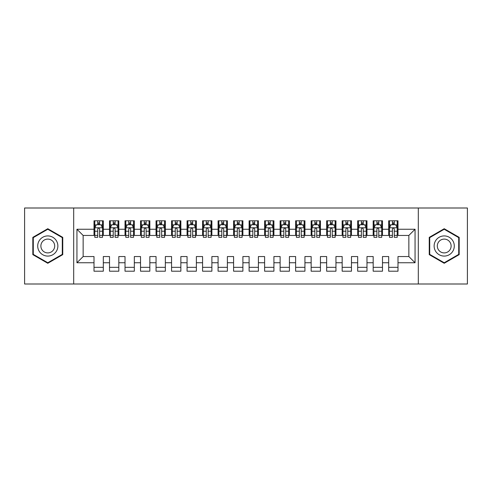 <?xml version="1.0" encoding="UTF-8"?>
<svg xmlns="http://www.w3.org/2000/svg" width="492" height="492" viewBox="0 0 492 492"><rect width="100%" height="100%" fill="white"/><g stroke="black" fill="none" stroke-linecap="round" stroke-linejoin="round"><path stroke-width="0.74" d="M418.311 284.001L467.4 284.001L467.4 207.999L418.311 207.999L418.311 284.001L73.689 284.001L73.689 207.999L24.6 207.999L24.6 284.001L73.689 284.001M418.311 207.999L73.689 207.999M76.943 262.753L76.943 229.247L94.003 229.247L94.003 235.453L83.148 235.453L83.148 256.547L76.943 262.753L94.003 262.753L94.003 271.203L103.314 271.203L103.314 262.753L109.513 262.753L109.513 271.203L118.818 271.203L118.818 262.753L125.023 262.753L125.023 271.203L134.328 271.203L134.328 262.753L140.534 262.753L140.534 271.203L149.839 271.203L149.839 262.753L156.044 262.753L156.044 271.203L165.349 271.203L165.349 262.753L171.554 262.753L171.554 271.203L180.859 271.203L180.859 262.753L187.065 262.753L187.065 271.203L196.37 271.203L196.37 262.753L202.575 262.753L202.575 271.203L211.88 271.203L211.88 262.753L218.085 262.753L218.085 271.203L227.39 271.203L227.39 262.753L233.589 262.753L233.589 271.203L242.9 271.203L242.9 262.753L249.1 262.753L249.1 271.203L258.411 271.203L258.411 262.753L264.61 262.753L264.61 271.203L273.915 271.203L273.915 262.753L280.12 262.753L280.12 271.203L289.425 271.203L289.425 262.753L295.63 262.753L295.63 271.203L304.935 271.203L304.935 262.753L311.141 262.753L311.141 271.203L320.446 271.203L320.446 262.753L326.651 262.753L326.651 271.203L335.956 271.203L335.956 262.753L342.161 262.753L342.161 271.203L351.466 271.203L351.466 262.753L357.672 262.753L357.672 271.203L366.977 271.203L366.977 262.753L373.182 262.753L373.182 271.203L382.487 271.203L382.487 262.753L388.686 262.753L388.686 271.203L397.997 271.203L397.997 256.547L408.852 256.547L408.852 235.453L397.997 235.453L397.997 229.247L415.057 229.247L415.057 262.753L397.997 262.753M397.997 229.247L397.997 220.797L388.686 220.797L388.686 229.247L382.487 229.247L382.487 220.797L373.182 220.797L373.182 229.247L366.977 229.247L366.977 220.797L357.672 220.797L357.672 229.247L351.466 229.247L351.466 220.797L342.161 220.797L342.161 229.247L335.956 229.247L335.956 220.797L326.651 220.797L326.651 229.247L320.446 229.247L320.446 220.797L311.141 220.797L311.141 229.247L304.935 229.247L304.935 220.797L295.63 220.797L295.63 229.247L289.425 229.247L289.425 220.797L280.12 220.797L280.12 229.247L273.915 229.247L273.915 220.797L264.61 220.797L264.61 229.247L258.411 229.247L258.411 220.797L249.1 220.797L249.1 229.247L242.9 229.247L242.9 220.797L233.589 220.797L233.589 229.247L227.39 229.247L227.39 220.797L218.085 220.797L218.085 229.247L211.88 229.247L211.88 220.797L202.575 220.797L202.575 229.247L196.37 229.247L196.37 220.797L187.065 220.797L187.065 229.247L180.859 229.247L180.859 220.797L171.554 220.797L171.554 229.247L165.349 229.247L165.349 220.797L156.044 220.797L156.044 229.247L149.839 229.247L149.839 220.797L140.534 220.797L140.534 229.247L134.328 229.247L134.328 220.797L125.023 220.797L125.023 229.247L118.818 229.247L118.818 220.797L109.513 220.797L109.513 229.247L103.314 229.247L103.314 220.797L94.003 220.797L94.003 229.247M382.487 262.753L382.487 256.547L388.686 256.547L388.686 262.753M415.057 229.247L408.852 235.453M366.977 262.753L366.977 256.547L373.182 256.547L373.182 262.753M388.686 229.247L388.686 235.453L382.487 235.453L382.487 229.247M351.466 262.753L351.466 256.547L357.672 256.547L357.672 262.753M373.182 229.247L373.182 235.453L366.977 235.453L366.977 229.247M335.956 262.753L335.956 256.547L342.161 256.547L342.161 262.753M357.672 229.247L357.672 235.453L351.466 235.453L351.466 229.247M320.446 262.753L320.446 256.547L326.651 256.547L326.651 262.753M342.161 229.247L342.161 235.453L335.956 235.453L335.956 229.247M304.935 262.753L304.935 256.547L311.141 256.547L311.141 262.753M326.651 229.247L326.651 235.453L320.446 235.453L320.446 229.247M289.425 262.753L289.425 256.547L295.63 256.547L295.63 262.753M311.141 229.247L311.141 235.453L304.935 235.453L304.935 229.247M273.915 262.753L273.915 256.547L280.12 256.547L280.12 262.753M295.63 229.247L295.63 235.453L289.425 235.453L289.425 229.247M258.411 262.753L258.411 256.547L264.61 256.547L264.61 262.753M280.12 229.247L280.12 235.453L273.915 235.453L273.915 229.247M242.9 262.753L242.9 256.547L249.1 256.547L249.1 262.753M264.61 229.247L264.61 235.453L258.411 235.453L258.411 229.247M227.39 262.753L227.39 256.547L233.589 256.547L233.589 262.753M249.1 229.247L249.1 235.453L242.9 235.453L242.9 229.247M211.88 262.753L211.88 256.547L218.085 256.547L218.085 262.753M233.589 229.247L233.589 235.453L227.39 235.453L227.39 229.247M196.37 262.753L196.37 256.547L202.575 256.547L202.575 262.753M218.085 229.247L218.085 235.453L211.88 235.453L211.88 229.247M180.859 262.753L180.859 256.547L187.065 256.547L187.065 262.753M202.575 229.247L202.575 235.453L196.37 235.453L196.37 229.247M165.349 262.753L165.349 256.547L171.554 256.547L171.554 262.753M187.065 229.247L187.065 235.453L180.859 235.453L180.859 229.247M149.839 262.753L149.839 256.547L156.044 256.547L156.044 262.753M171.554 229.247L171.554 235.453L165.349 235.453L165.349 229.247M134.328 262.753L134.328 256.547L140.534 256.547L140.534 262.753M156.044 229.247L156.044 235.453L149.839 235.453L149.839 229.247M118.818 262.753L118.818 256.547L125.023 256.547L125.023 262.753M140.534 229.247L140.534 235.453L134.328 235.453L134.328 229.247M103.314 262.753L103.314 256.547L109.513 256.547L109.513 262.753M125.023 229.247L125.023 235.453L118.818 235.453L118.818 229.247M83.148 256.547L94.003 256.547L94.003 262.753M109.513 229.247L109.513 235.453L103.314 235.453L103.314 229.247M388.686 224.672L389.461 224.672M392.413 224.672L394.27 224.672M397.216 224.672L397.997 224.672M373.182 224.672L373.957 224.672M376.903 224.672L378.76 224.672M381.712 224.672L382.487 224.672M357.672 224.672L358.447 224.672M361.392 224.672L363.25 224.672M366.202 224.672L366.977 224.672M342.161 224.672L342.936 224.672M345.882 224.672L347.746 224.672M350.691 224.672L351.466 224.672M326.651 224.672L327.426 224.672M330.372 224.672L332.235 224.672M335.181 224.672L335.956 224.672M311.141 224.672L311.916 224.672M314.862 224.672L316.725 224.672M319.671 224.672L320.446 224.672M295.63 224.672L296.405 224.672M299.351 224.672L301.215 224.672M304.161 224.672L304.935 224.672M280.12 224.672L280.895 224.672M283.841 224.672L285.704 224.672M288.65 224.672L289.425 224.672M264.61 224.672L265.385 224.672M268.337 224.672L270.194 224.672M273.14 224.672L273.915 224.672M249.1 224.672L249.875 224.672M252.827 224.672L254.684 224.672M257.63 224.672L258.411 224.672M233.589 224.672L234.37 224.672M237.316 224.672L239.173 224.672M242.125 224.672L242.9 224.672M218.085 224.672L218.86 224.672M221.806 224.672L223.663 224.672M226.615 224.672L227.39 224.672M202.575 224.672L203.35 224.672M206.296 224.672L208.159 224.672M211.105 224.672L211.88 224.672M187.065 224.672L187.839 224.672M190.785 224.672L192.649 224.672M195.595 224.672L196.37 224.672M171.554 224.672L172.329 224.672M175.275 224.672L177.138 224.672M180.084 224.672L180.859 224.672M156.044 224.672L156.819 224.672M159.765 224.672L161.628 224.672M164.574 224.672L165.349 224.672M140.534 224.672L141.309 224.672M144.254 224.672L146.118 224.672M149.064 224.672L149.839 224.672M125.023 224.672L125.798 224.672M128.75 224.672L130.608 224.672M133.553 224.672L134.328 224.672M109.513 224.672L110.288 224.672M113.24 224.672L115.097 224.672M118.043 224.672L118.818 224.672M94.003 224.672L94.784 224.672M97.73 224.672L99.587 224.672M102.539 224.672L103.314 224.672M94.003 267.328L103.314 267.328M109.513 267.328L118.818 267.328M125.023 267.328L134.328 267.328M140.534 267.328L149.839 267.328M156.044 267.328L165.349 267.328M171.554 267.328L180.859 267.328M187.065 267.328L196.37 267.328M202.575 267.328L211.88 267.328M218.085 267.328L227.39 267.328M233.589 267.328L242.9 267.328M249.1 267.328L258.411 267.328M264.61 267.328L273.915 267.328M280.12 267.328L289.425 267.328M295.63 267.328L304.935 267.328M311.141 267.328L320.446 267.328M326.651 267.328L335.956 267.328M342.161 267.328L351.466 267.328M357.672 267.328L366.977 267.328M373.182 267.328L382.487 267.328M388.686 267.328L397.997 267.328M76.943 229.247L83.148 235.453M408.852 256.547L415.057 262.753M62.755 237.359L47.785 228.718L32.823 237.359L32.823 254.641L47.785 263.281L62.755 254.641L62.755 237.359M429.245 237.359L429.245 254.641L444.214 263.281L459.177 254.641L459.177 237.359L444.214 228.718L429.245 237.359M99.587 222.815L97.73 222.815M102.539 235.373L99.587 235.373L99.587 237.316L102.539 237.316L102.539 227.851L100.983 224.752L96.334 224.752L94.784 227.851L94.784 237.316L97.73 237.316L97.73 235.373L94.784 235.373M94.784 227.851L94.784 220.797M102.539 227.851L102.539 220.797M97.73 224.752L97.73 220.797M99.587 220.797L99.587 224.752M99.587 235.373L99.587 229.02C98.972 227.821 98.351 227.821 97.73 229.02L97.73 235.373M115.097 222.815L113.24 222.815M118.043 235.373L115.097 235.373L115.097 237.316L118.043 237.316L118.043 227.851L116.493 224.752L111.844 224.752L110.288 227.851L110.288 237.316L113.24 237.316L113.24 235.373L110.288 235.373M110.288 227.851L110.288 220.797M118.043 227.851L118.043 220.797M113.24 224.752L113.24 220.797M115.097 220.797L115.097 224.752M115.097 235.373L115.097 229.02C114.476 227.821 113.861 227.821 113.24 229.02L113.24 235.373M130.608 222.815L128.75 222.815M133.553 235.373L130.608 235.373L130.608 237.316L133.553 237.316L133.553 227.851L132.004 224.752L127.354 224.752L125.798 227.851L125.798 237.316L128.75 237.316L128.75 235.373L125.798 235.373M125.798 227.851L125.798 220.797M133.553 227.851L133.553 220.797M128.75 224.752L128.75 220.797M130.608 220.797L130.608 224.752M130.608 235.373L130.608 229.02C129.986 227.821 129.371 227.821 128.75 229.02L128.75 235.373M56.519 240.957A10.08 10.08 0 0 0 42.749 237.267A10.08 10.08 0 0 0 39.059 251.043A10.08 10.08 0 0 0 52.829 254.733A10.08 10.08 0 0 0 56.519 240.957M53.763 242.55A6.9 6.9 0 0 0 44.335 240.022A6.9 6.9 0 0 0 41.808 249.45A6.9 6.9 0 0 0 51.236 251.978A6.9 6.9 0 0 0 53.763 242.55M47.785 262.746L33.284 254.37L33.284 237.63L47.785 229.254L62.287 237.63L62.287 254.37L47.785 262.746M452.941 240.957A10.08 10.08 0 0 0 439.171 237.267A10.08 10.08 0 0 0 435.481 251.043A10.08 10.08 0 0 0 449.251 254.733A10.08 10.08 0 0 0 452.941 240.957M450.192 242.55A6.9 6.9 0 0 0 440.764 240.022A6.9 6.9 0 0 0 438.237 249.45A6.9 6.9 0 0 0 447.665 251.978A6.9 6.9 0 0 0 450.192 242.55M444.214 262.746L429.713 254.37L429.713 237.63L444.214 229.254L458.716 237.63L458.716 254.37L444.214 262.746M146.118 222.815L144.254 222.815M149.064 235.373L146.118 235.373L146.118 237.316L149.064 237.316L149.064 227.851L147.514 224.752L142.858 224.752L141.309 227.851L141.309 237.316L144.254 237.316L144.254 235.373L141.309 235.373M141.309 227.851L141.309 220.797M149.064 227.851L149.064 220.797M144.254 224.752L144.254 220.797M146.118 220.797L146.118 224.752M146.118 235.373L146.118 229.02C145.497 227.821 144.876 227.821 144.254 229.02L144.254 235.373M161.628 222.815L159.765 222.815M164.574 235.373L161.628 235.373L161.628 237.316L164.574 237.316L164.574 227.851L163.024 224.752L158.369 224.752L156.819 227.851L156.819 237.316L159.765 237.316L159.765 235.373L156.819 235.373M156.819 227.851L156.819 220.797M164.574 227.851L164.574 220.797M159.765 224.752L159.765 220.797M161.628 220.797L161.628 224.752M161.628 235.373L161.628 229.02C161.007 227.821 160.386 227.821 159.765 229.02L159.765 235.373M177.138 222.815L175.275 222.815M180.084 235.373L177.138 235.373L177.138 237.316L180.084 237.316L180.084 227.851L178.535 224.752L173.879 224.752L172.329 227.851L172.329 237.316L175.275 237.316L175.275 235.373L172.329 235.373M172.329 227.851L172.329 220.797M180.084 227.851L180.084 220.797M175.275 224.752L175.275 220.797M177.138 220.797L177.138 224.752M177.138 235.373L177.138 229.02C176.517 227.821 175.896 227.821 175.275 229.02L175.275 235.373M192.649 222.815L190.785 222.815M195.595 235.373L192.649 235.373L192.649 237.316L195.595 237.316L195.595 227.851L194.045 224.752L189.389 224.752L187.839 227.851L187.839 237.316L190.785 237.316L190.785 235.373L187.839 235.373M187.839 227.851L187.839 220.797M195.595 227.851L195.595 220.797M190.785 224.752L190.785 220.797M192.649 220.797L192.649 224.752M192.649 235.373L192.649 229.02C192.028 227.821 191.406 227.821 190.785 229.02L190.785 235.373M208.159 222.815L206.296 222.815M211.105 235.373L208.159 235.373L208.159 237.316L211.105 237.316L211.105 227.851L209.555 224.752L204.9 224.752L203.35 227.851L203.35 237.316L206.296 237.316L206.296 235.373L203.35 235.373M203.35 227.851L203.35 220.797M211.105 227.851L211.105 220.797M206.296 224.752L206.296 220.797M208.159 220.797L208.159 224.752M208.159 235.373L208.159 229.02C207.538 227.821 206.917 227.821 206.296 229.02L206.296 235.373M223.663 222.815L221.806 222.815M226.615 235.373L223.663 235.373L223.663 237.316L226.615 237.316L226.615 227.851L225.059 224.752L220.41 224.752L218.86 227.851L218.86 237.316L221.806 237.316L221.806 235.373L218.86 235.373M218.86 227.851L218.86 220.797M226.615 227.851L226.615 220.797M221.806 224.752L221.806 220.797M223.663 220.797L223.663 224.752M223.663 235.373L223.663 229.02C223.048 227.821 222.427 227.821 221.806 229.02L221.806 235.373M239.173 222.815L237.316 222.815M242.125 235.373L239.173 235.373L239.173 237.316L242.125 237.316L242.125 227.851L240.57 224.752L235.92 224.752L234.37 227.851L234.37 237.316L237.316 237.316L237.316 235.373L234.37 235.373M234.37 227.851L234.37 220.797M242.125 227.851L242.125 220.797M237.316 224.752L237.316 220.797M239.173 220.797L239.173 224.752M239.173 235.373L239.173 229.02C238.558 227.821 237.937 227.821 237.316 229.02L237.316 235.373M254.684 222.815L252.827 222.815M257.63 235.373L254.684 235.373L254.684 237.316L257.63 237.316L257.63 227.851L256.08 224.752L251.43 224.752L249.875 227.851L249.875 237.316L252.827 237.316L252.827 235.373L249.875 235.373M249.875 227.851L249.875 220.797M257.63 227.851L257.63 220.797M252.827 224.752L252.827 220.797M254.684 220.797L254.684 224.752M254.684 235.373L254.684 229.02C254.069 227.821 253.448 227.821 252.827 229.02L252.827 235.373M270.194 222.815L268.337 222.815M273.14 235.373L270.194 235.373L270.194 237.316L273.14 237.316L273.14 227.851L271.59 224.752L266.941 224.752L265.385 227.851L265.385 237.316L268.337 237.316L268.337 235.373L265.385 235.373M265.385 227.851L265.385 220.797M273.14 227.851L273.14 220.797M268.337 224.752L268.337 220.797M270.194 220.797L270.194 224.752M270.194 235.373L270.194 229.02C269.573 227.821 268.958 227.821 268.337 229.02L268.337 235.373M285.704 222.815L283.841 222.815M288.65 235.373L285.704 235.373L285.704 237.316L288.65 237.316L288.65 227.851L287.1 224.752L282.445 224.752L280.895 227.851L280.895 237.316L283.841 237.316L283.841 235.373L280.895 235.373M280.895 227.851L280.895 220.797M288.65 227.851L288.65 220.797M283.841 224.752L283.841 220.797M285.704 220.797L285.704 224.752M285.704 235.373L285.704 229.02C285.083 227.821 284.462 227.821 283.841 229.02L283.841 235.373M301.215 222.815L299.351 222.815M304.161 235.373L301.215 235.373L301.215 237.316L304.161 237.316L304.161 227.851L302.611 224.752L297.955 224.752L296.405 227.851L296.405 237.316L299.351 237.316L299.351 235.373L296.405 235.373M296.405 227.851L296.405 220.797M304.161 227.851L304.161 220.797M299.351 224.752L299.351 220.797M301.215 220.797L301.215 224.752M301.215 235.373L301.215 229.02C300.594 227.821 299.972 227.821 299.351 229.02L299.351 235.373M316.725 222.815L314.862 222.815M319.671 235.373L316.725 235.373L316.725 237.316L319.671 237.316L319.671 227.851L318.121 224.752L313.465 224.752L311.916 227.851L311.916 237.316L314.862 237.316L314.862 235.373L311.916 235.373M311.916 227.851L311.916 220.797M319.671 227.851L319.671 220.797M314.862 224.752L314.862 220.797M316.725 220.797L316.725 224.752M316.725 235.373L316.725 229.02C316.104 227.821 315.483 227.821 314.862 229.02L314.862 235.373M332.235 222.815L330.372 222.815M335.181 235.373L332.235 235.373L332.235 237.316L335.181 237.316L335.181 227.851L333.631 224.752L328.976 224.752L327.426 227.851L327.426 237.316L330.372 237.316L330.372 235.373L327.426 235.373M327.426 227.851L327.426 220.797M335.181 227.851L335.181 220.797M330.372 224.752L330.372 220.797M332.235 220.797L332.235 224.752M332.235 235.373L332.235 229.02C331.614 227.821 330.993 227.821 330.372 229.02L330.372 235.373M347.746 222.815L345.882 222.815M350.691 235.373L347.746 235.373L347.746 237.316L350.691 237.316L350.691 227.851L349.142 224.752L344.486 224.752L342.936 227.851L342.936 237.316L345.882 237.316L345.882 235.373L342.936 235.373M342.936 227.851L342.936 220.797M350.691 227.851L350.691 220.797M345.882 224.752L345.882 220.797M347.746 220.797L347.746 224.752M347.746 235.373L347.746 229.02C347.124 227.821 346.503 227.821 345.882 229.02L345.882 235.373M363.25 222.815L361.392 222.815M366.202 235.373L363.25 235.373L363.25 237.316L366.202 237.316L366.202 227.851L364.646 224.752L359.996 224.752L358.447 227.851L358.447 237.316L361.392 237.316L361.392 235.373L358.447 235.373M358.447 227.851L358.447 220.797M366.202 227.851L366.202 220.797M361.392 224.752L361.392 220.797M363.25 220.797L363.25 224.752M363.25 235.373L363.25 229.02C362.635 227.821 362.014 227.821 361.392 229.02L361.392 235.373M378.76 222.815L376.903 222.815M381.712 235.373L378.76 235.373L378.76 237.316L381.712 237.316L381.712 227.851L380.156 224.752L375.507 224.752L373.957 227.851L373.957 237.316L376.903 237.316L376.903 235.373L373.957 235.373M373.957 227.851L373.957 220.797M381.712 227.851L381.712 220.797M376.903 224.752L376.903 220.797M378.76 220.797L378.76 224.752M378.76 235.373L378.76 229.02C378.145 227.821 377.524 227.821 376.903 229.02L376.903 235.373M394.27 222.815L392.413 222.815M397.216 235.373L394.27 235.373L394.27 237.316L397.216 237.316L397.216 227.851L395.666 224.752L391.017 224.752L389.461 227.851L389.461 237.316L392.413 237.316L392.413 235.373L389.461 235.373M389.461 227.851L389.461 220.797M397.216 227.851L397.216 220.797M392.413 224.752L392.413 220.797M394.27 220.797L394.27 224.752M394.27 235.373L394.27 229.02C393.655 227.821 393.034 227.821 392.413 229.02L392.413 235.373M102.496 227.778L94.821 227.778M94.784 224.936L96.241 224.936M101.075 224.936L102.539 224.936M97.73 231.215L94.784 231.215M102.539 231.215L99.587 231.215M99.587 223.798L97.73 223.798M118.006 227.778L110.331 227.778M110.288 224.936L111.752 224.936M116.586 224.936L118.043 224.936M113.24 231.215L110.288 231.215M118.043 231.215L115.097 231.215M115.097 223.798L113.24 223.798M133.517 227.778L125.841 227.778M125.798 224.936L127.256 224.936M132.096 224.936L133.553 224.936M128.75 231.215L125.798 231.215M133.553 231.215L130.608 231.215M130.608 223.798L128.75 223.798M149.027 227.778L141.352 227.778M141.309 224.936L142.766 224.936M147.606 224.936L149.064 224.936M144.254 231.215L141.309 231.215M149.064 231.215L146.118 231.215M146.118 223.798L144.254 223.798M164.537 227.778L156.856 227.778M156.819 224.936L158.276 224.936M163.116 224.936L164.574 224.936M159.765 231.215L156.819 231.215M164.574 231.215L161.628 231.215M161.628 223.798L159.765 223.798M180.047 227.778L172.366 227.778M172.329 224.936L173.787 224.936M178.627 224.936L180.084 224.936M175.275 231.215L172.329 231.215M180.084 231.215L177.138 231.215M177.138 223.798L175.275 223.798M195.558 227.778L187.876 227.778M187.839 224.936L189.297 224.936M194.137 224.936L195.595 224.936M190.785 231.215L187.839 231.215M195.595 231.215L192.649 231.215M192.649 223.798L190.785 223.798M211.062 227.778L203.387 227.778M203.35 224.936L204.807 224.936M209.647 224.936L211.105 224.936M206.296 231.215L203.35 231.215M211.105 231.215L208.159 231.215M208.159 223.798L206.296 223.798M226.572 227.778L218.897 227.778M218.86 224.936L220.318 224.936M225.158 224.936L226.615 224.936M221.806 231.215L218.86 231.215M226.615 231.215L223.663 231.215M223.663 223.798L221.806 223.798M242.082 227.778L234.407 227.778M234.37 224.936L235.828 224.936M240.662 224.936L242.125 224.936M237.316 231.215L234.37 231.215M242.125 231.215L239.173 231.215M239.173 223.798L237.316 223.798M257.593 227.778L249.918 227.778M249.875 224.936L251.338 224.936M256.172 224.936L257.63 224.936M252.827 231.215L249.875 231.215M257.63 231.215L254.684 231.215M254.684 223.798L252.827 223.798M273.103 227.778L265.428 227.778M265.385 224.936L266.842 224.936M271.682 224.936L273.14 224.936M268.337 231.215L265.385 231.215M273.14 231.215L270.194 231.215M270.194 223.798L268.337 223.798M288.613 227.778L280.938 227.778M280.895 224.936L282.353 224.936M287.193 224.936L288.65 224.936M283.841 231.215L280.895 231.215M288.65 231.215L285.704 231.215M285.704 223.798L283.841 223.798M304.124 227.778L296.442 227.778M296.405 224.936L297.863 224.936M302.703 224.936L304.161 224.936M299.351 231.215L296.405 231.215M304.161 231.215L301.215 231.215M301.215 223.798L299.351 223.798M319.634 227.778L311.953 227.778M311.916 224.936L313.373 224.936M318.213 224.936L319.671 224.936M314.862 231.215L311.916 231.215M319.671 231.215L316.725 231.215M316.725 223.798L314.862 223.798M335.144 227.778L327.463 227.778M327.426 224.936L328.884 224.936M333.724 224.936L335.181 224.936M330.372 231.215L327.426 231.215M335.181 231.215L332.235 231.215M332.235 223.798L330.372 223.798M350.648 227.778L342.973 227.778M342.936 224.936L344.394 224.936M349.234 224.936L350.691 224.936M345.882 231.215L342.936 231.215M350.691 231.215L347.746 231.215M347.746 223.798L345.882 223.798M366.159 227.778L358.483 227.778M358.447 224.936L359.904 224.936M364.744 224.936L366.202 224.936M361.392 231.215L358.447 231.215M366.202 231.215L363.25 231.215M363.25 223.798L361.392 223.798M381.669 227.778L373.994 227.778M373.957 224.936L375.414 224.936M380.248 224.936L381.712 224.936M376.903 231.215L373.957 231.215M381.712 231.215L378.76 231.215M378.76 223.798L376.903 223.798M397.179 227.778L389.504 227.778M389.461 224.936L390.925 224.936M395.759 224.936L397.216 224.936M392.413 231.215L389.461 231.215M397.216 231.215L394.27 231.215M394.27 223.798L392.413 223.798"/></g></svg>

